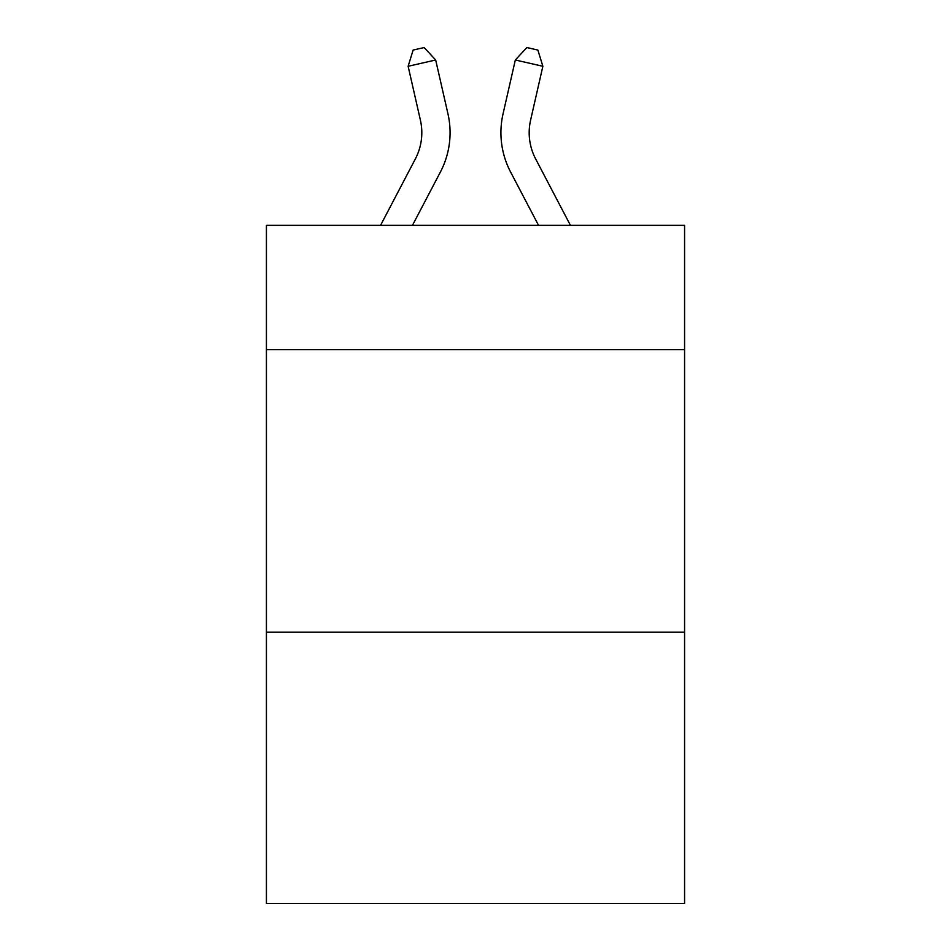 <?xml version="1.0" encoding="UTF-8"?>
<svg xmlns="http://www.w3.org/2000/svg" width="951" height="951" viewBox="0 0 951 951"><rect width="100%" height="100%" fill="white"/><g stroke="black" fill="none" stroke-linecap="round" stroke-linejoin="round"><path stroke-width="1.43" d="M684.577 349.683L684.577 225.363L266.423 225.363L266.423 349.683L684.577 349.683L684.577 903.45L266.423 903.45L266.423 349.683M684.577 632.213L266.423 632.213M380.555 225.363L415.361 158.912A56.513 56.513 0 0 0 420.401 120.135L408.134 66.273L413.126 50.058L424.146 47.55L435.677 59.996L447.957 113.858A84.758 84.758 29.6 0 1 440.396 172.024L412.449 225.363L440.396 172.024M570.445 225.363L535.639 158.912A56.513 56.513 0 0 1 530.599 120.135L542.866 66.273L515.323 59.996L503.043 113.858A84.758 84.758 -28.9 0 0 510.604 172.024L538.551 225.363L510.604 172.024M415.361 158.912A56.513 56.513 -150.4 0 0 420.401 120.135A56.513 56.513 -150.4 0 1 415.361 158.912A56.513 56.513 -150.4 0 0 420.401 120.135A56.513 56.513 -150.4 0 1 415.361 158.912A56.513 56.513 -150.4 0 0 420.401 120.135A56.513 56.513 -150.4 0 1 415.361 158.912A56.513 56.513 -150.4 0 0 420.401 120.135A56.513 56.513 -150.4 0 1 415.361 158.912A56.513 56.513 -150.4 0 0 420.401 120.135A56.513 56.513 -150.4 0 1 415.361 158.912A56.513 56.513 -150.4 0 0 420.401 120.135A56.513 56.513 -150.4 0 1 415.361 158.912A56.513 56.513 -150.4 0 0 420.401 120.135A56.513 56.513 -150.4 0 1 415.361 158.912A56.513 56.513 -150.4 0 0 420.401 120.135A56.513 56.513 -150.4 0 1 415.361 158.912A56.513 56.513 -150.4 0 0 420.401 120.135A56.513 56.513 -150.4 0 1 415.361 158.912A56.513 56.513 -150.4 0 0 420.401 120.135A56.513 56.513 -150.4 0 1 415.361 158.912A56.513 56.513 -150.4 0 0 420.401 120.135A56.513 56.513 -150.4 0 1 415.361 158.912A56.513 56.513 -150.4 0 0 420.401 120.135A56.513 56.513 -150.4 0 1 415.361 158.912A56.513 56.513 -150.4 0 0 420.401 120.135A56.513 56.513 -150.4 0 1 415.361 158.912A56.513 56.513 -150.4 0 0 420.401 120.135A56.513 56.513 -150.4 0 1 415.361 158.912A56.513 56.513 -150.4 0 0 420.401 120.135A56.513 56.513 -150.4 0 1 415.361 158.912A56.513 56.513 -150.4 0 0 420.401 120.135M435.677 59.996L447.957 113.858L435.677 59.996L447.957 113.858L435.677 59.996L447.957 113.858L435.677 59.996L447.957 113.858L435.677 59.996L447.957 113.858L435.677 59.996L447.957 113.858L435.677 59.996L447.957 113.858L435.677 59.996L447.957 113.858L435.677 59.996L447.957 113.858L435.677 59.996L447.957 113.858L435.677 59.996L447.957 113.858L435.677 59.996L447.957 113.858L435.677 59.996L447.957 113.858L435.677 59.996L447.957 113.858L435.677 59.996L447.957 113.858L435.677 59.996L408.134 66.273M535.639 158.912A56.513 56.513 151.1 0 1 530.599 120.135A56.513 56.513 151.1 0 0 535.639 158.912A56.513 56.513 151.1 0 1 530.599 120.135A56.513 56.513 151.1 0 0 535.639 158.912A56.513 56.513 151.1 0 1 530.599 120.135A56.513 56.513 151.1 0 0 535.639 158.912A56.513 56.513 151.1 0 1 530.599 120.135A56.513 56.513 151.1 0 0 535.639 158.912A56.513 56.513 151.1 0 1 530.599 120.135A56.513 56.513 151.1 0 0 535.639 158.912A56.513 56.513 151.1 0 1 530.599 120.135A56.513 56.513 151.1 0 0 535.639 158.912A56.513 56.513 151.1 0 1 530.599 120.135A56.513 56.513 151.1 0 0 535.639 158.912A56.513 56.513 151.1 0 1 530.599 120.135A56.513 56.513 151.1 0 0 535.639 158.912A56.513 56.513 151.1 0 1 530.599 120.135A56.513 56.513 151.1 0 0 535.639 158.912A56.513 56.513 151.1 0 1 530.599 120.135A56.513 56.513 151.1 0 0 535.639 158.912A56.513 56.513 151.1 0 1 530.599 120.135A56.513 56.513 151.1 0 0 535.639 158.912A56.513 56.513 151.1 0 1 530.599 120.135A56.513 56.513 151.1 0 0 535.639 158.912A56.513 56.513 151.1 0 1 530.599 120.135A56.513 56.513 151.1 0 0 535.639 158.912A56.513 56.513 151.1 0 1 530.599 120.135A56.513 56.513 151.1 0 0 535.639 158.912A56.513 56.513 151.1 0 1 530.599 120.135A56.513 56.513 151.1 0 0 535.639 158.912A56.513 56.513 151.1 0 1 530.599 120.135M542.866 66.273L537.874 50.058L526.854 47.55L515.323 59.996L503.043 113.858"/></g></svg>
